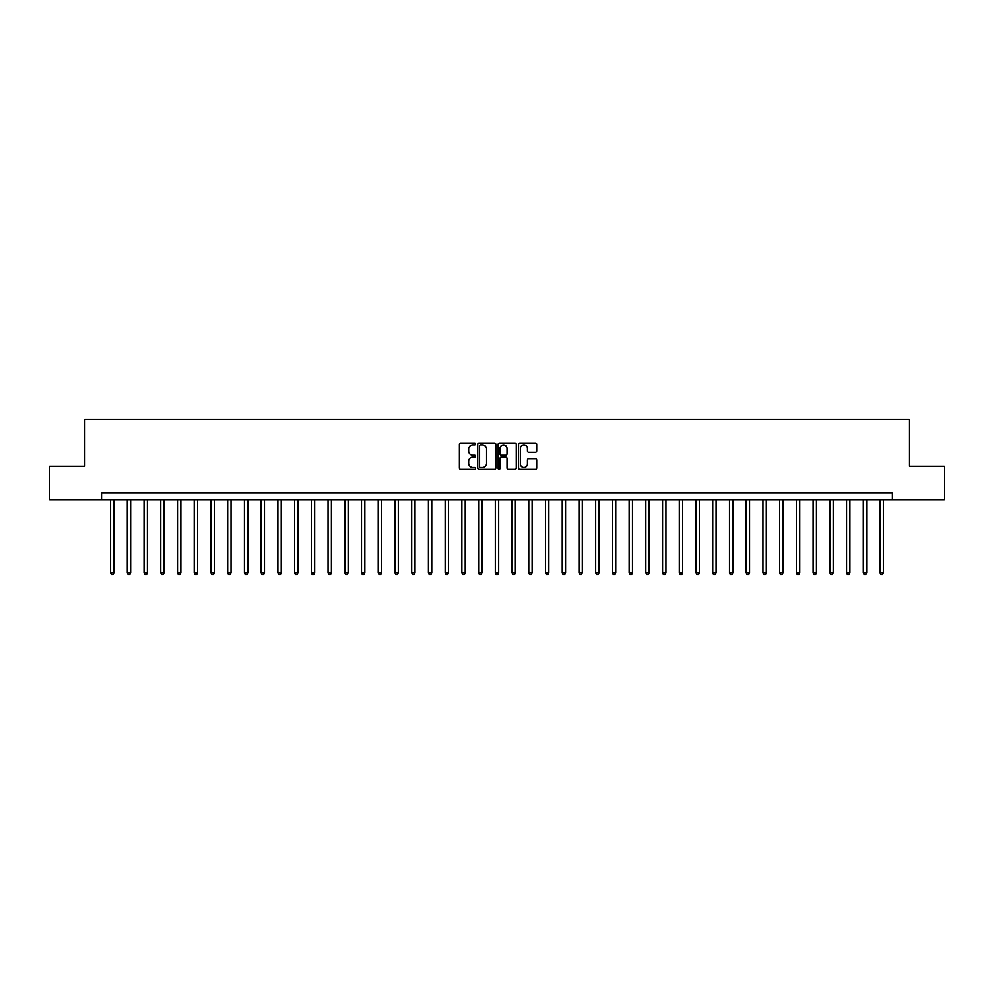 <?xml version="1.0" encoding="UTF-8"?>
<svg xmlns="http://www.w3.org/2000/svg" width="994" height="994" viewBox="0 0 994 994"><rect width="100%" height="100%" fill="white"/><g stroke="black" fill="none" stroke-linecap="round" stroke-linejoin="round"><path stroke-width="1.49" d="M475.592 443.97A0.919 0.919 0 0 0 474.672 443.051L460.719 443.051A1.317 1.317 0 0 0 459.402 444.368L459.402 468.012A1.317 1.317 0 0 0 460.719 469.317L474.672 469.317A0.919 0.919 0 0 0 475.592 468.398A0.919 0.919 0 0 0 474.672 467.478L472.858 467.478A4.2 4.2 0 0 1 468.659 463.279L468.659 461.303A4.2 4.2 0 0 1 472.858 457.103L474.672 457.103A0.919 0.919 0 0 0 475.592 456.184A0.919 0.919 0 0 0 474.672 455.264L472.858 455.264A4.2 4.2 0 0 1 468.659 451.065L468.659 449.089A4.2 4.2 0 0 1 472.858 444.89L474.672 444.89A0.919 0.919 0 0 0 475.592 443.97M535.393 452.307A1.317 1.317 0 0 0 536.698 450.99L536.698 444.368A1.317 1.317 0 0 0 535.393 443.051L519.887 443.051A1.317 1.317 0 0 0 518.57 444.368L518.57 468.012A1.317 1.317 0 0 0 519.887 469.317L535.393 469.317A1.317 1.317 0 0 0 536.698 468.012L536.698 459.998A1.317 1.317 0 0 0 535.393 458.681L528.758 458.681A1.317 1.317 0 0 0 527.441 459.998L527.441 463.962A3.516 3.516 0 0 1 523.925 467.478A3.516 3.516 0 0 1 520.409 463.962L520.409 448.406A3.516 3.516 0 0 1 523.925 444.89A3.516 3.516 0 0 1 527.441 448.406L527.441 450.99A1.317 1.317 0 0 0 528.758 452.307L535.393 452.307M101.562 499.671L49.7 499.671L49.7 466.223L84.825 466.223L84.825 419.381L909.175 419.381L909.175 466.223L944.3 466.223L944.3 499.671L892.438 499.671L892.438 492.987L101.562 492.987L101.562 499.671L892.438 499.671M495.844 444.368A1.317 1.317 0 0 0 494.54 443.051L479.033 443.051A1.317 1.317 0 0 0 477.729 444.368L477.729 468.012A1.317 1.317 0 0 0 479.033 469.317L494.54 469.317A1.317 1.317 0 0 0 495.844 468.012L495.844 444.368M499.46 443.051L514.967 443.051A1.317 1.317 0 0 1 516.271 444.368L516.271 468.012A1.317 1.317 0 0 1 514.967 469.317L508.332 469.317A1.317 1.317 0 0 1 507.015 468.012L507.015 458.42A1.317 1.317 0 0 0 505.697 457.103L501.299 457.103A1.317 1.317 0 0 0 499.994 458.42L499.994 468.398A0.919 0.919 0 0 1 499.075 469.317A0.919 0.919 0 0 1 498.156 468.398L498.156 444.368A1.317 1.317 0 0 1 499.46 443.051M480.487 444.89A0.919 0.919 0 0 0 479.568 445.809L479.568 466.559A0.919 0.919 0 0 0 480.487 467.478L482.388 467.478A4.2 4.2 0 0 0 486.588 463.279L486.588 449.089A4.2 4.2 0 0 0 482.388 444.89L480.487 444.89M507.015 448.468A3.516 3.516 0 0 0 503.498 444.952A3.516 3.516 0 0 0 499.994 448.468L499.994 453.947A1.317 1.317 0 0 0 501.299 455.264L505.697 455.264A1.317 1.317 0 0 0 507.015 453.947L507.015 448.468M110.595 499.671L110.595 572.879L113.937 572.879L113.937 499.671M113.937 572.879L112.931 574.619L111.589 574.619L110.595 572.879M127.319 499.671L127.319 572.879L130.661 572.879L130.661 499.671M130.661 572.879L129.655 574.619L128.325 574.619L127.319 572.879M144.043 499.671L144.043 572.879L147.385 572.879L147.385 499.671M147.385 572.879L146.391 574.619L145.049 574.619L144.043 572.879M160.767 499.671L160.767 572.879L164.122 572.879L164.122 499.671M164.122 572.879L163.115 574.619L161.773 574.619L160.767 572.879M177.504 499.671L177.504 572.879L180.846 572.879L180.846 499.671M180.846 572.879L179.839 574.619L178.498 574.619L177.504 572.879M194.228 499.671L194.228 572.879L197.57 572.879L197.57 499.671M197.57 572.879L196.563 574.619L195.234 574.619L194.228 572.879M210.952 499.671L210.952 572.879L214.306 572.879L214.306 499.671M214.306 572.879L213.3 574.619L211.958 574.619L210.952 572.879M227.688 499.671L227.688 572.879L231.03 572.879L231.03 499.671M231.03 572.879L230.024 574.619L228.682 574.619L227.688 572.879M244.412 499.671L244.412 572.879L247.755 572.879L247.755 499.671M247.755 572.879L246.748 574.619L245.419 574.619L244.412 572.879M261.136 499.671L261.136 572.879L264.479 572.879L264.479 499.671M264.479 572.879L263.485 574.619L262.143 574.619L261.136 572.879M277.873 499.671L277.873 572.879L281.215 572.879L281.215 499.671M281.215 572.879L280.209 574.619L278.867 574.619L277.873 572.879M294.597 499.671L294.597 572.879L297.939 572.879L297.939 499.671M297.939 572.879L296.933 574.619L295.603 574.619L294.597 572.879M311.321 499.671L311.321 572.879L314.663 572.879L314.663 499.671M314.663 572.879L313.669 574.619L312.327 574.619L311.321 572.879M328.045 499.671L328.045 572.879L331.4 572.879L331.4 499.671M331.4 572.879L330.393 574.619L329.051 574.619L328.045 572.879M344.781 499.671L344.781 572.879L348.124 572.879L348.124 499.671M348.124 572.879L347.117 574.619L345.775 574.619L344.781 572.879M361.505 499.671L361.505 572.879L364.848 572.879L364.848 499.671M364.848 572.879L363.841 574.619L362.512 574.619L361.505 572.879M378.229 499.671L378.229 572.879L381.584 572.879L381.584 499.671M381.584 572.879L380.578 574.619L379.236 574.619L378.229 572.879M394.966 499.671L394.966 572.879L398.308 572.879L398.308 499.671M398.308 572.879L397.302 574.619L395.96 574.619L394.966 572.879M411.69 499.671L411.69 572.879L415.032 572.879L415.032 499.671M415.032 572.879L414.026 574.619L412.696 574.619L411.69 572.879M428.414 499.671L428.414 572.879L431.756 572.879L431.756 499.671M431.756 572.879L430.762 574.619L429.42 574.619L428.414 572.879M445.138 499.671L445.138 572.879L448.493 572.879L448.493 499.671M448.493 572.879L447.486 574.619L446.144 574.619L445.138 572.879M461.875 499.671L461.875 572.879L465.217 572.879L465.217 499.671M465.217 572.879L464.21 574.619L462.881 574.619L461.875 572.879M478.599 499.671L478.599 572.879L481.941 572.879L481.941 499.671M481.941 572.879L480.947 574.619L479.605 574.619L478.599 572.879M495.323 499.671L495.323 572.879L498.677 572.879L498.677 499.671M498.677 572.879L497.671 574.619L496.329 574.619L495.323 572.879M512.059 499.671L512.059 572.879L515.401 572.879L515.401 499.671M515.401 572.879L514.395 574.619L513.053 574.619L512.059 572.879M528.783 499.671L528.783 572.879L532.125 572.879L532.125 499.671M532.125 572.879L531.119 574.619L529.79 574.619L528.783 572.879M545.507 499.671L545.507 572.879L548.862 572.879L548.862 499.671M548.862 572.879L547.856 574.619L546.514 574.619L545.507 572.879M562.244 499.671L562.244 572.879L565.586 572.879L565.586 499.671M565.586 572.879L564.58 574.619L563.238 574.619L562.244 572.879M578.968 499.671L578.968 572.879L582.31 572.879L582.31 499.671M582.31 572.879L581.304 574.619L579.974 574.619L578.968 572.879M595.692 499.671L595.692 572.879L599.034 572.879L599.034 499.671M599.034 572.879L598.04 574.619L596.698 574.619L595.692 572.879M612.416 499.671L612.416 572.879L615.771 572.879L615.771 499.671M615.771 572.879L614.764 574.619L613.422 574.619L612.416 572.879M629.152 499.671L629.152 572.879L632.495 572.879L632.495 499.671M632.495 572.879L631.488 574.619L630.159 574.619L629.152 572.879M645.876 499.671L645.876 572.879L649.219 572.879L649.219 499.671M649.219 572.879L648.225 574.619L646.883 574.619L645.876 572.879M662.6 499.671L662.6 572.879L665.955 572.879L665.955 499.671M665.955 572.879L664.949 574.619L663.607 574.619L662.6 572.879M679.337 499.671L679.337 572.879L682.679 572.879L682.679 499.671M682.679 572.879L681.673 574.619L680.331 574.619L679.337 572.879M696.061 499.671L696.061 572.879L699.403 572.879L699.403 499.671M699.403 572.879L698.397 574.619L697.067 574.619L696.061 572.879M712.785 499.671L712.785 572.879L716.127 572.879L716.127 499.671M716.127 572.879L715.133 574.619L713.791 574.619L712.785 572.879M729.521 499.671L729.521 572.879L732.864 572.879L732.864 499.671M732.864 572.879L731.857 574.619L730.515 574.619L729.521 572.879M746.245 499.671L746.245 572.879L749.588 572.879L749.588 499.671M749.588 572.879L748.581 574.619L747.252 574.619L746.245 572.879M762.97 499.671L762.97 572.879L766.312 572.879L766.312 499.671M766.312 572.879L765.318 574.619L763.976 574.619L762.97 572.879M779.694 499.671L779.694 572.879L783.048 572.879L783.048 499.671M783.048 572.879L782.042 574.619L780.7 574.619L779.694 572.879M796.43 499.671L796.43 572.879L799.772 572.879L799.772 499.671M799.772 572.879L798.766 574.619L797.436 574.619L796.43 572.879M813.154 499.671L813.154 572.879L816.496 572.879L816.496 499.671M816.496 572.879L815.502 574.619L814.161 574.619L813.154 572.879M829.878 499.671L829.878 572.879L833.233 572.879L833.233 499.671M833.233 572.879L832.226 574.619L830.885 574.619L829.878 572.879M846.615 499.671L846.615 572.879L849.957 572.879L849.957 499.671M849.957 572.879L848.951 574.619L847.609 574.619L846.615 572.879M863.339 499.671L863.339 572.879L866.681 572.879L866.681 499.671M866.681 572.879L865.675 574.619L864.345 574.619L863.339 572.879M880.063 499.671L880.063 572.879L883.405 572.879L883.405 499.671M883.405 572.879L882.411 574.619L881.069 574.619L880.063 572.879"/></g></svg>
